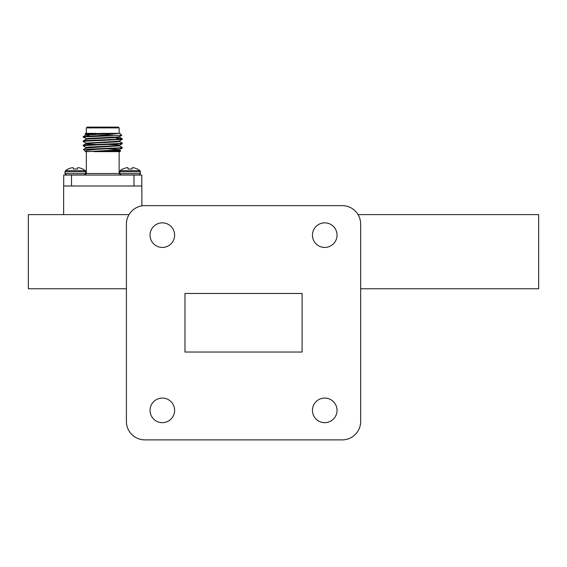 <?xml version="1.0" encoding="UTF-8"?>
<svg xmlns="http://www.w3.org/2000/svg" width="567" height="567" viewBox="0 0 567 567"><rect width="100%" height="100%" fill="white"/><g stroke="black" fill="none" stroke-linecap="round" stroke-linejoin="round"><path stroke-width="0.85" d="M184.977 293.472L184.977 352.036L302.098 352.036L302.098 293.472L184.977 293.472M129.028 214.609L28.35 214.609L28.35 288.759L126.413 288.759L126.413 421.437A18.442 18.442 0 0 0 144.861 439.879L342.213 439.879A18.442 18.442 0 0 0 360.662 421.437L360.662 288.759L538.65 288.759L538.65 214.609L358.046 214.609M360.662 421.437L360.662 224.078A18.442 18.442 0 0 0 342.213 205.63L144.861 205.63A18.442 18.442 0 0 0 126.413 224.078L126.413 421.437M144.861 439.879L342.213 439.879M342.213 205.63L144.861 205.63M312.445 235.149A12.297 12.297 0 0 0 330.887 245.794A12.297 12.297 0 0 0 330.887 224.497A12.297 12.297 0 0 0 312.445 235.149M150.035 235.149A12.297 12.297 0 0 0 168.477 245.794A12.297 12.297 0 0 0 168.477 224.497A12.297 12.297 0 0 0 150.035 235.149M150.035 410.366A12.297 12.297 0 0 0 168.477 421.012A12.297 12.297 0 0 0 168.477 399.714A12.297 12.297 0 0 0 150.035 410.366M312.445 410.366A12.297 12.297 0 0 0 330.887 421.012A12.297 12.297 0 0 0 330.887 399.714A12.297 12.297 0 0 0 312.445 410.366M141.863 205.878L141.863 185.997L63.624 185.997L63.624 214.609M72.824 167.662L72.824 167.662A15.649 5.968 84.6 0 1 73.249 167.811A15.649 5.968 84.6 0 0 72.824 167.662L72.59 167.662A15.649 14.402 77.1 0 0 71.598 167.811L71.598 167.811M73.384 168.994L73.249 167.811L73.384 168.994L77.445 168.994L77.58 167.811A15.649 5.968 -84.6 0 1 78.005 167.662L78.239 167.662A15.649 14.402 -77.1 0 1 79.231 167.811A15.649 14.402 -77.1 0 0 78.239 167.662L78.005 167.662M84.426 175.061L85.844 173.644L85.319 170.681A15.791 15.791 0 0 0 82.739 168.994L82.456 168.994A15.777 15.713 0 0 0 79.394 167.853L79.394 167.853M77.58 167.811L77.445 168.994L77.544 167.853M68.09 168.994A15.791 15.791 0 0 0 65.51 170.681A15.791 15.791 0 0 1 68.09 168.994L68.373 168.994A15.777 15.713 0 0 1 71.435 167.853M132.898 167.662L132.664 167.662A15.649 5.968 95.4 0 0 132.239 167.811L132.239 167.811A15.649 5.968 95.4 0 1 132.664 167.662L132.898 167.662A15.649 14.402 102.9 0 1 133.883 167.811L134.053 167.853A15.777 15.713 180 0 1 137.108 168.994L137.398 168.994A15.791 15.791 0 0 1 139.978 170.681L120.169 170.681L119.637 173.644L121.055 175.061M127.483 167.662L127.249 167.662A15.649 14.402 -102.9 0 0 126.257 167.811L126.257 167.811A15.649 14.402 -102.9 0 1 127.249 167.662L127.483 167.662A15.649 5.968 -95.4 0 1 127.908 167.811L128.043 168.994L127.908 167.811L128.043 168.994L132.104 168.994L132.239 167.811M120.169 170.681A15.791 15.791 0 0 1 122.748 168.994L123.032 168.994A15.777 15.713 180 0 1 126.094 167.853L126.257 167.811M128.043 168.994L127.944 167.853M63.702 185.997L63.702 175.061L141.785 175.061L141.785 185.997M71.513 175.061L71.513 185.997M133.975 185.997L133.975 175.061M99.856 140.51L105.632 140.24L106.1 139.773M105.845 139.773L106.412 139.751M109.055 133.365L119.92 133.365L121.799 135.286L97.715 135.711L118.694 133.365L102.74 133.365L88.275 134.088L86.042 134.45L86.042 134.996L88.842 135.4M87.261 134.726L88.842 134.854M121.799 135.286L119.403 136.675L117.206 136.98L88.275 138.426L86.042 138.787L86.042 139.333M112.67 135.711L85.837 136.803L83.221 137.164L87.261 139.064M105.873 139.999L109.722 140.169M120.842 139.064L122.224 139.376L119.403 141.013L117.206 141.318L86.042 143.125L86.042 143.671L88.275 144.032L99.856 144.642M105.632 144.323L117.206 144.932L119.446 145.294L119.446 145.839L86.085 147.952L83.448 149.482L96.9 149.298C87.842 150.057 84.129 150.836 85.766 151.637L86.347 151.637L86.347 173.502L119.141 173.502L120.7 175.061M120.842 143.401L122.224 143.713L119.403 145.35L117.206 145.655L88.275 147.101L86.042 147.463L86.042 148.008M105.632 148.66L119.446 149.631L119.446 150.177L117.206 150.538L85.766 151.637M120.842 147.739L122.224 148.051L119.403 149.688L117.206 149.993L86.482 151.637M83.448 149.482L85.475 151.502M122.224 139.376L85.837 141.14L83.221 141.502L86.085 143.182M122.224 143.713L85.837 145.478L83.221 145.839L86.085 147.519M122.224 148.051L96.9 149.298M102.74 133.365L85.078 133.918M97.715 135.711L85.837 136.257L83.264 136.576L84.646 136.895M116.448 138.249L122.224 138.745L119.651 139.149L85.837 140.595L83.264 140.914L84.646 141.233M119.403 141.445L122.266 143.125L119.651 143.486L85.837 144.932L83.264 145.251L84.646 145.57M119.403 145.783L122.266 147.463L119.651 147.824L85.489 149.298M120.672 150.886L119.92 151.637L100.04 151.637L120.672 150.886L119.403 150.12M100.04 151.637L94.072 151.637M114.449 133.365L86.042 134.996M119.446 136.619L119.446 137.164L117.206 137.526L88.275 138.972L86.085 139.276L83.264 140.914M95.766 140.12L99.856 140.304M119.446 140.956L119.446 141.502L117.206 141.863L88.275 143.309L86.085 143.614L83.264 145.251M95.766 148.795L99.856 148.979M102.74 127.901L86.347 127.901L87.127 127.121L118.361 127.121L119.141 127.901L102.74 127.901M110.041 139.617L115.307 139.383M85.057 133.876L85.567 133.365L96.014 133.365M75.042 175.061L77.466 175.061M85.844 171.787L64.985 171.787L65.51 170.681L64.985 173.644L85.844 173.644M65.51 170.681L85.319 170.681A15.791 15.791 0 0 0 82.739 168.994M137.398 168.994A15.791 15.791 0 0 1 139.978 170.681L140.503 173.644L119.637 173.644M139.978 170.681L140.503 171.787L119.637 171.787M86.347 173.502L84.788 175.061M64.985 171.787L64.985 173.644L66.403 175.061M140.503 173.644L139.085 175.061M105.632 148.993L105.632 148.455M105.632 144.656L105.632 144.117M99.856 149.192L99.856 148.646M99.856 144.854L99.856 144.309M86.085 134.507L85.064 133.911M83.264 136.576L86.085 134.939M122.224 138.745L119.403 137.108M116.639 138.05L116.639 137.568M88.842 136.633L88.842 136.087M119.141 151.637L119.141 173.502M119.141 133.365L119.141 127.901M86.347 133.365L86.347 127.901M83.221 136.619L83.221 137.164M83.221 140.956L83.221 141.502M83.221 145.294L83.221 145.839M122.266 138.787L122.266 139.333M122.266 143.125L122.266 143.671M122.266 147.463L122.266 148.008"/></g></svg>

